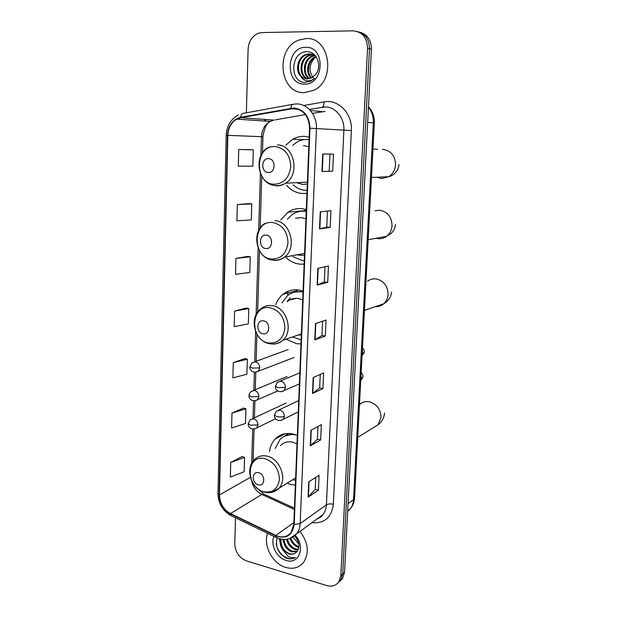 <?xml version="1.0" encoding="UTF-8"?>
<svg xmlns="http://www.w3.org/2000/svg" width="617" height="617" viewBox="0 0 617 617"><rect width="100%" height="100%" fill="white"/><g stroke="black" fill="none" stroke-linecap="round" stroke-linejoin="round"><path stroke-width="0.93" d="M297.34 435.432L292.928 433.967C285.879 432.579 279.971 434.252 275.205 438.988C272.066 442.32 270.169 446.5 269.498 451.544M287.167 483.18L290.969 484.499L295.366 485.139M303.078 291.108L298.505 289.982C292.643 289.28 287.437 290.738 282.879 294.355C279.671 297.008 277.295 300.425 275.745 304.605M286.111 339.165L296.422 343.669L300.98 343.939M306.317 209.549L301.659 208.615C296.661 208.238 292.065 209.456 287.869 212.287L280.743 219.999M286.357 257.875C290.252 261.407 294.633 263.498 299.507 264.13L304.15 264.176M309.194 137.113L304.466 136.365C300.34 136.21 296.445 137.175 292.774 139.241L285.833 145.165M286.504 185.277C290.9 190.198 296.145 192.951 302.245 193.522L306.957 193.368M340.029 581.083L342.474 578.653L344.548 572.298L371.434 49.244C371.303 40.059 367.423 34.375 359.811 32.2M235.486 517.779L234.784 543.847C235.27 552.138 239.149 557.814 246.414 560.861L326.725 585.564C331.823 586.944 335.833 585.749 338.764 581.978L340.846 575.584L367.539 48.28L369.49 48.766C369.359 39.534 365.465 33.827 357.821 31.644C365.465 33.827 369.359 39.534 369.49 48.766L342.705 573.933L369.49 48.766L371.434 49.244M338.17 582.749L340.623 580.312L342.705 573.933L340.623 580.312L338.17 582.749M282.625 435.101L282.655 434.329M287.73 295.52L287.877 291.347M288.787 211.693L288.771 212.194M285.872 292.327L285.825 293.599M280.712 435.078L280.673 436.119M306.086 38.562L298.721 40.105C274.796 48.689 279.493 93.553 304.011 92.666L313.583 90.406C336.288 80.503 330.095 36.758 306.086 38.562L298.721 40.105C274.796 48.689 279.493 93.553 304.011 92.666L313.583 90.406C336.288 80.503 330.095 36.758 306.086 38.562M267.601 533.319C262.95 545.551 272.645 563.838 285.802 567.439C293.16 569.445 299.083 567.763 303.587 562.388C309.479 552.809 308.284 542.482 299.985 531.414C308.284 542.482 309.479 552.809 303.587 562.388C299.083 567.763 293.16 569.445 285.802 567.439C272.645 563.838 262.95 545.551 267.601 533.319M293.9 108.445C303.772 109.888 308.986 116.482 309.549 128.236L293.808 524.404L290.939 532.71C286.967 537.176 281.915 538.086 275.768 535.417L230.511 513.568C223.477 509.549 219.791 503.333 219.467 494.934L227.843 135.362C228.259 127.896 231.244 122.482 236.781 119.12L240.73 117.731L293.9 108.445M293.923 107.96L240.676 117.269C232.671 119.482 228.267 125.506 227.472 135.347L219.12 494.842C219.459 503.449 223.231 509.819 230.442 513.938L275.691 535.795C286.149 539.358 292.311 535.595 294.186 524.504L309.958 128.251C309.379 116.204 304.034 109.44 293.923 107.96M315.711 477.396L315.179 489.42L308.091 497.14L318.411 490.183L319.082 475.221L308.747 481.885L308.091 497.14M315.187 489.374L318.411 490.183M317.956 426.486L317.393 439.242L310.282 445.89L320.663 439.929L321.349 424.635L310.945 430.296L310.282 445.89M317.393 439.204L320.663 439.929M320.246 374.434L319.652 387.962L312.51 393.492L322.961 388.563L323.663 372.93L313.189 377.542L312.51 393.492M319.652 387.931L322.961 388.563M332.694 171.218L321.974 171.503L332.694 171.218L333.465 154.103L322.714 154.011L321.974 171.503M330.18 227.418L326.748 227.087L319.521 228.946L330.18 227.418L330.928 210.69L320.254 211.855L319.521 228.946M324.997 266.768L324.326 281.93L317.13 285.062L327.72 282.347L328.452 265.996L317.84 268.364L317.13 285.062M324.326 281.907L327.72 282.347M322.598 321.21L321.966 335.54L314.793 339.898L325.313 336.049L326.031 320.061L315.488 323.578L314.793 339.898M321.966 335.509L325.313 336.049M367.539 48.28C367.123 37.56 362.318 31.752 353.117 30.85L262.04 32.547L258.199 33.287C252.037 36.094 248.666 41.432 248.088 49.283L246.384 112.795M243.468 408.092L231.984 413.066L231.599 427.99L245.504 423.501L245.921 408.824L243.36 408.061M242.119 456.557L230.719 462.442L230.349 477.049L244.131 471.774L244.54 457.398L242.003 456.526M247.718 256.394L235.933 258.415L235.524 274.334L249.816 272.444L250.255 256.795L247.602 256.379M249.191 203.625L237.314 204.559L236.897 220.84L251.312 219.891L251.767 203.903L249.083 203.61M250.703 149.684L238.717 149.499L238.293 166.143L252.847 166.181L253.309 149.838L250.587 149.676M244.856 358.593L233.272 362.626L232.879 377.874L246.908 374.21L247.34 359.225L244.748 358.57M234.591 311.084L234.19 326.671L248.343 323.871L248.782 308.562L246.16 308.022L234.591 311.084L248.782 308.562M326.748 227.095L327.45 211.068M329.216 171.002L329.964 154.073M235.933 258.415L250.255 256.795M237.314 204.559L251.767 203.903M238.717 149.499L253.309 149.838M233.272 362.626L247.34 359.225M231.984 413.066L245.921 408.824M230.719 462.442L244.54 457.398M311.107 78.081C305.037 72.929 307.274 59.594 315.588 56.633L315.935 56.502M311.57 77.865C305.97 72.567 308.238 59.895 316.205 56.88M309.279 78.675C301.651 74.534 303.148 59.232 312.302 55.962L314.716 55.314M309.734 78.567C302.484 74.133 304.181 59.325 313.127 56.132L315.102 55.553M307.497 78.883C298.451 76.161 298.952 58.854 308.978 55.275L313.143 54.527M307.945 78.868C299.23 75.744 300.009 58.947 309.819 55.453L313.544 54.697M300.51 75.891C302.415 77.827 304.651 78.829 307.227 78.891L311.446 77.927L315.511 74.595C322.467 66.752 317.099 51.658 307.497 51.743C290.723 50.633 288.872 81.583 304.443 82.408L310.86 81.151L314.701 78.39C312.032 80.48 309.217 81.22 306.256 80.626C303.741 80.048 301.829 78.467 300.51 75.891C295.011 70.323 297.51 57.504 305.616 54.589L309.526 53.826L315.279 55.677M306.186 78.822C296.199 77.434 295.728 58.576 306.456 54.759L311.917 54.134M313.575 54.551L314.254 54.628M314.246 78.822C308.315 71.996 308.593 64.862 315.079 57.427M305.747 47.324C285.926 46.753 284.653 84.714 304.335 84.066C324.257 85.347 325.946 46.26 305.747 47.324M268.179 172.49C275.652 173.338 276.146 158.762 268.619 158.654C261.153 157.906 260.729 172.328 268.179 172.49M296.607 182.686L302.6 184.444L307.335 184.005M308.816 146.653L303.41 145.604M293.26 184.93C296.854 188.177 300.934 189.997 305.492 190.391L307.073 190.445M309.094 139.619L307.505 139.481C303.788 139.334 300.271 140.206 296.962 142.08L292.659 145.334M309.102 139.558L308.546 139.519M265.773 248.528C273.115 249.708 273.593 235.578 266.197 235.123C258.862 234.051 258.446 248.026 265.773 248.528M297.24 254.767L299.854 255.315L304.505 255.083M305.947 218.811L301.312 217.608L295.474 218.287M292.851 256.641L302.723 260.652L304.281 260.775M306.24 211.407L304.675 211.199C300.178 210.852 296.037 211.955 292.265 214.515L287.383 219.228M306.256 211.153L301.605 211.184M297.795 217.716L297.039 218.102M301.235 211.215L306.287 210.281M263.066 333.789C270.277 335.316 270.732 321.681 263.482 320.848C256.286 319.421 255.885 332.91 263.066 333.789M297.949 335.085L301.335 334.938M302.731 299.862L298.181 298.466C294.216 297.972 290.676 298.937 287.568 301.366M292.443 336.982L301.142 339.813M303.04 292.057L301.497 291.779C296.237 291.147 291.563 292.458 287.476 295.728L281.946 302.908M303.055 291.594L294.934 292.057M300.464 334.213L301.358 334.352M292.288 298.89L291.147 299.746L296.361 298.327M287.021 301.52L290.468 297.679M294.031 292.281L298.042 289.921M258.284 484.839C265.241 486.952 265.672 474.18 258.67 472.715C251.721 470.686 251.35 483.342 258.284 484.839M297.008 443.854L292.605 442.142C287.753 441.163 283.697 442.327 280.427 445.628M292.828 479.671L295.558 480.334M296.962 435.263L295.859 434.985C289.535 433.743 284.244 435.247 279.971 439.505L275.305 448.397M293.044 433.99L284.599 436.134M284.522 436.173L288.332 433.458M298.883 547.402L297.756 547.094C294.085 545.629 291.517 542.759 290.059 538.487M298.96 546.654L298.52 546.515C294.941 545.104 292.412 542.328 290.916 538.178M298.181 549.855L294.679 549.431C290.468 547.665 287.777 544.294 286.596 539.312M298.404 549.307L295.45 548.845C291.401 547.171 288.741 543.947 287.468 539.173M297.001 551.683L291.556 551.791C286.55 549.57 283.774 545.436 283.226 539.412M297.332 551.274L292.342 551.197C287.561 549.107 284.792 545.189 284.044 539.451M277.095 537.893C275.113 546.685 278.144 553.434 286.203 558.13L286.92 558.362C290.059 559.264 292.874 558.956 295.366 557.444C292.998 558.138 290.491 557.691 287.854 556.094L282.733 549.701L288.756 553.912C291.648 554.706 294.108 554.228 296.152 552.477C300.302 547.819 299.793 542.304 294.648 535.934M282.733 549.701C280.419 546.384 279.617 542.806 280.311 538.965M295.736 552.824C293.831 554.166 291.656 554.413 289.196 553.58C283.404 550.842 280.658 546.022 280.982 539.104M298.798 543.839L292.898 537.191M298.042 543.33L298.79 543.778M273.963 536.397C270.123 544.664 276.786 557.93 286.072 560.398C298.99 565.033 306.032 546.307 295.211 535.425M295.366 557.444C288.609 562.118 277.118 553.611 276.262 543.415M281.113 546.77L279.378 538.71M284.514 544.927L282.725 539.366M287.954 543.215L286.342 539.343M291.617 541.911L289.921 538.533M347.68 511.431L350.255 508.886C352.222 506.318 353.31 503.233 353.526 499.639L373.324 122.814C373.547 116.814 371.928 111.608 368.449 107.196M367.67 122.359L374.334 122.945L354.551 497.958M344.548 572.298L340.846 575.584M347.71 510.822L350.255 508.886C352.847 505.832 354.281 502.238 354.544 498.112L353.526 499.639L348.073 503.703M276.1 438.517L276.115 438.109M303.772 105.538L323.871 101.905C338.209 98.782 352.585 113.559 351.351 130.557L333.342 504.274C330.45 503.665 328.136 503.85 326.401 504.829L343.885 130.21C344.679 118.078 335.671 106.918 325.252 106.926L309.333 109.41M333.342 504.274C331.537 517.578 324.403 523.71 311.94 522.684M316.991 518.997L322.938 514.655C325.036 511.956 326.192 508.678 326.401 504.829L300.178 523.578C299.985 527.62 298.805 531.044 296.646 533.852L289.489 538.664M291.023 108.183C291.201 105.553 291.988 104.227 293.383 104.204L296.654 103.926M238.424 115.055C230.835 119.081 226.755 125.822 226.2 135.285L227.472 135.347M219.12 494.842L217.978 493.469L226.2 135.285M230.442 513.938L230.905 515.565L231.522 515.858M292.597 104.35L243.198 113.374C241.725 113.42 240.877 114.716 240.676 117.269M275.691 535.795L276.624 537.685M294.186 524.504L300.178 523.578L316.428 128.56L309.958 128.251M296.908 103.934C307.752 103.895 317.2 115.711 316.428 128.56L351.351 130.557M265.665 119.505L264.091 120.986M323.871 101.905C324.079 105.252 323.416 107.011 321.858 107.181M219.467 494.934L250.402 477.327M251.535 480.496C252.924 486.944 256.348 491.579 261.824 494.402L294.402 509.495M230.511 513.568L261.824 494.402L264.469 494.356L294.448 508.223M275.768 535.417L293.877 522.661M325.059 111.446L312.503 113.366M291.077 108.661L298.512 109.371M310.366 110.497L322.344 111.646M240.73 117.731L273.994 120.091L270.192 121.402C264.84 124.557 261.94 129.655 261.492 136.689L260.922 155.607M305.4 114.608L275.19 119.883M227.843 135.362L262.958 136.743L262.464 152.954M260.382 173.624L258.67 230.511M258.145 248.026L256.14 314.523M255.631 331.514L254.721 361.755M254.405 372.221L253.857 390.314M253.548 400.811L253.016 418.473M252.692 429.054L251.659 463.444M315.11 339.751L315.804 323.478M317.447 284.961L318.156 268.295M319.837 228.892L320.57 211.824M322.29 171.495L323.038 154.011M312.827 393.307L313.505 377.403M310.59 445.667L311.253 430.126M308.4 496.878L309.055 481.684M382.44 149.414L383.111 149.43C391.078 150.718 395.219 155.846 395.528 164.808C395.073 170.045 392.828 174.009 388.779 176.717L381.514 178.583L376.756 177.241M274.056 184.267C283.697 183.797 289.265 177.881 290.746 166.497C290.098 154.936 284.946 148.296 275.298 146.584C254.929 144.787 253.849 183.696 274.056 184.267M276.069 185.81C279.47 186.041 282.663 185.169 285.64 183.203C300.487 174.403 294.162 144.771 277.426 144.956M375.059 210.813L379.779 210.25C387.63 211.785 391.718 216.937 392.026 225.706C391.672 230.226 389.828 233.774 386.52 236.357C384.005 238.177 381.244 238.956 378.221 238.686L376.1 238.278M271.588 259.086C281.074 259.071 286.535 253.579 287.992 242.597C287.345 231.336 282.277 224.657 272.791 222.552C252.769 219.86 251.721 257.605 271.588 259.086M273.578 260.297C277.565 260.729 281.198 259.688 284.468 257.166C297.463 248.011 290.46 221.248 274.904 220.678M367.508 281.259C370.015 279.339 372.853 278.552 376.023 278.899C383.743 280.704 387.761 285.887 388.078 294.448C387.792 298.289 386.335 301.404 383.689 303.795C381.283 305.847 378.514 306.796 375.375 306.634M268.827 343.006C278.12 343.492 283.481 338.455 284.9 327.912C284.26 316.999 279.293 310.274 269.984 307.736C250.34 304.088 249.33 340.545 268.827 343.006M271.387 343.954C275.714 344.448 279.509 343.229 282.787 340.306C293.962 331.059 286.504 306.919 272.066 305.608C267.871 305.06 264.153 306.109 260.922 308.77C248.443 317.408 254.559 341.394 269.428 343.677C274.38 344.594 278.83 343.476 282.787 340.306L301.374 333.897M359.526 404.675C362.171 402.068 365.426 401.096 369.29 401.752C376.786 404.019 380.689 409.248 381.005 417.431L378.051 424.828L373.092 427.882M263.922 491.795C272.899 493.106 278.066 488.865 279.424 479.077C278.799 468.75 273.994 461.956 265.009 458.709C246.044 453.441 245.088 487.669 263.922 491.795M271.858 492.327L279.061 488.209C287.661 479.262 279.879 458.562 267.045 456.14C262.032 455.076 257.852 456.248 254.497 459.673C244.64 468.419 251.15 488.926 264.215 492.073C269.953 493.554 274.904 492.266 279.061 488.209L295.651 477.913M285.463 387.36C285.293 384.121 283.805 382.07 280.982 381.206L277.511 382.232L275.367 386.242L277.982 387.661L285.463 387.36L284.144 390.623C279.455 393.291 275.074 390.368 275.367 386.327M362.056 355.7L362.997 353.549L362.326 350.618M281.283 391.756L299.392 383.897M284.398 416.274C284.229 413.066 282.748 411.015 279.948 410.112L276.408 411.153L274.372 415.087L276.964 416.645C279.948 417.169 282.432 417.046 284.398 416.274L283.18 419.383C278.421 422.136 274.156 419.321 274.364 415.179M361.161 372.66C362.541 373.809 363.158 375.298 362.997 377.126L360.752 380.504L361.685 378.368L361.014 375.452M280.581 420.555L298.273 411.917M259.757 367.863C259.58 364.655 258.122 362.642 255.384 361.817L252.168 362.734L249.854 366.845L252.307 368.11L259.757 367.863L258.338 371.264C253.626 373.686 249.538 370.663 249.854 366.93M255.507 372.267L293.985 357.528M258.862 396.53C258.685 393.361 257.235 391.34 254.512 390.476L251.227 391.409C249.661 392.859 248.929 394.201 249.021 395.451L251.458 396.847L258.862 396.53L257.551 399.777C252.769 402.323 248.744 399.299 249.021 395.543M254.412 417.817L254.929 400.826L277.82 390.939M257.983 424.858C257.806 421.712 256.363 419.691 253.656 418.789L250.301 419.737L248.204 423.709L250.618 425.236L257.983 424.858L256.765 427.951C251.883 430.55 248.034 427.72 248.196 423.81M254.389 429.023L275.637 418.766M285.301 433.697L275.205 438.988M296.438 290.869L282.879 294.355M302.129 210.813L287.869 212.287M303.973 139.65L292.774 139.241M368.472 106.764C372.606 111.207 374.558 116.598 374.334 122.937M342.474 578.653L338.764 581.978M316.868 519.082C319.953 517.879 321.974 516.398 322.938 514.655L296.646 533.852C290.908 539.782 284.044 540.97 276.061 537.415L230.905 515.565C222.644 510.814 218.333 503.495 217.971 493.615M265.973 119.521L264.523 121.017M236.781 119.12L270.192 121.402C266.698 123.038 264.292 128.151 262.958 136.743M261.747 176.416L260.181 227.982M259.487 250.787L257.628 312.117M256.95 334.26L256.132 361.284M255.8 372.275L255.268 389.728M254.073 429.07L253.093 461.231M256.672 487.738L263.505 493.893M316.112 56.741L315.588 56.633M313.127 56.132L312.302 55.962M309.819 55.453L308.978 55.275M306.456 54.759L305.616 54.589M377.519 149.314L372.961 148.99M371.457 177.472L388.779 176.717C391.756 176.053 397.98 172.76 399.022 164.546M307.405 182.169L285.64 183.203C282.316 185.162 278.799 185.933 275.074 185.524C257.621 184.437 252.677 154.836 268.958 147.116M368.172 239.735L386.52 236.357L390.993 233.535C393.669 231.097 395.181 228.059 395.536 224.418M304.574 253.386L284.468 257.166C280.774 259.718 276.755 260.675 272.405 260.035C256.271 258.346 250.633 231.691 264.994 223.385M364.446 310.351L383.689 303.795C388.324 301.181 390.962 297.255 391.602 292.034M357.752 437.33L378.051 424.828C381.9 421.758 384.067 417.84 384.553 413.089M362.457 348.057C363.845 349.168 364.462 350.626 364.308 352.43L362.056 355.754M299.831 372.861L280.141 381.129M298.728 400.595L278.776 410.035M288.131 349.569L254.829 361.755M287.044 376.493L253.649 390.399M285.972 403.102L252.507 418.704"/></g></svg>
